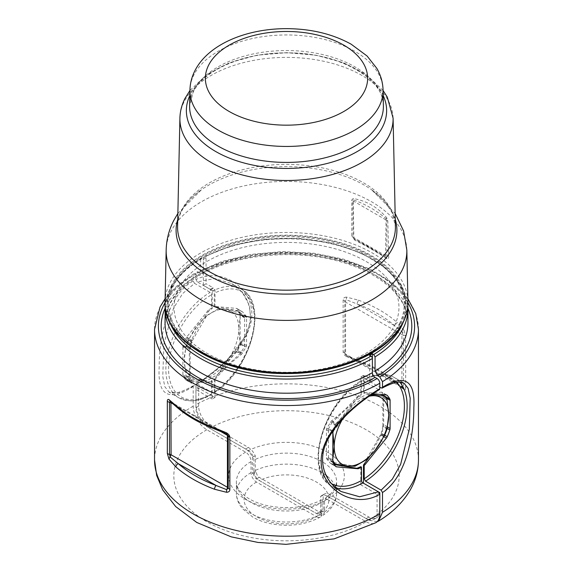 <?xml version="1.0" encoding="UTF-8"?>
<svg xmlns="http://www.w3.org/2000/svg" width="573" height="573" viewBox="0 0 573 573"><rect width="100%" height="100%" fill="white"/><g stroke="black" fill="none" stroke-linecap="round" stroke-linejoin="round"><path stroke-width="0.43" stroke-dasharray="2.87 2.15" d="M370.53 395.234L366.154 394.532L371.368 394.668M387.233 428.368L382.871 425.854L382.871 397.698L381.217 394.102L378.789 394.281M342.704 418.899A38.556 22.261 120 0 1 347.84 411.507A38.556 22.261 -60 0 1 348.398 410.82L335.778 423.776L332.555 421.914L355.002 400.971L366.154 394.532M368.983 396.301A38.556 22.261 -60 0 0 348.398 410.82L355.002 400.971M384.526 396.015L381.94 394.561M384.526 435.53L381.217 433.618L366.154 459.797M381.217 433.618L382.793 426.627L387.033 429.077M382.871 425.854L382.793 426.627M224.609 364.421L217.998 374.262L206.846 380.694L197.9 379.462A38.556 22.261 120 0 0 224.602 364.414L237.731 350.776A42.409 24.489 -60 0 0 240.237 344.323L238.791 328.594A38.556 22.261 -60 0 1 225.16 363.726A38.556 22.261 120 0 1 224.602 364.414M244.478 317.27L240.237 314.828A42.409 24.489 -60 0 0 237.731 311.261L241.04 313.173L244.657 317.9L244.478 346.772L240.445 353.319L217.998 374.262M240.237 314.828L238.791 328.594A38.556 22.261 120 0 0 225.16 309.198A38.556 22.261 120 0 0 198.459 324.254A38.556 22.261 120 0 0 197.9 324.941A38.556 22.261 120 0 0 184.262 360.073A38.556 22.261 120 0 0 197.9 379.462L188.474 379.219L192.07 381.253L206.846 380.694M188.474 339.703L191.783 341.608L206.846 315.429L197.9 324.941L188.474 339.703A42.409 24.489 120 0 0 185.967 346.156L184.262 360.073L185.967 375.652A42.409 24.489 120 0 0 188.474 379.219L192.07 381.253L190.207 378.101L185.967 375.652M191.783 341.608L190.129 349.38L190.207 378.101M328.343 429.177L331.96 422.545L335.269 424.45A42.409 24.489 120 0 0 332.763 430.91L332.705 431.691L328.343 429.177L328.522 457.956L332.555 462.361L355.002 466.236M333.121 462.726L335.778 464.223M328.522 457.956L332.763 460.406A42.409 24.489 120 0 0 332.849 460.556M332.763 460.406L332.705 459.854L328.343 457.333M332.849 459.238L332.705 459.854M332.705 431.691L332.892 432.737M335.269 424.45L335.778 423.776M331.96 422.545L332.555 421.914M206.846 315.429L217.998 308.99L225.16 309.198L237.222 311.01L240.445 312.872L217.998 308.99M241.04 313.173L240.445 312.872L241.04 313.173M386.066 397.963L383.681 396.588L383.681 424.743L381.933 433.639L369.922 456.144M386.539 394.983L381.933 392.326L383.222 394.675M383.502 395.384L383.681 396.588M399.725 382.062A62.65 36.171 120 0 0 394.16 377.428A62.65 36.171 120 0 0 365.56 379.054L364.629 378.939L364.199 379.842L364.199 393.264A3.853 2.228 -60 0 1 365.223 393.071L372.765 393.744M386.345 394.955L381.374 392.082C376.919 392.877 371.283 393.049 364.449 392.62L363.468 392.842L363.468 375.387L365.424 376.518L365.424 375.73L372.378 379.741L372.378 358.497M236.398 351.557L215.283 377.829A3.853 2.228 120 0 1 214.252 378.817L214.252 392.24A60.724 35.06 120 0 0 254.469 319.541A60.724 35.06 120 0 0 214.252 293.276L214.252 306.691A3.853 2.228 120 0 1 215.283 306.498L236.398 308.381A3.853 2.228 -60 0 1 236.964 308.561A3.853 2.228 -60 0 1 237.272 308.811A44.336 25.599 -60 0 1 239.894 312.536A3.853 2.228 -60 0 1 240.151 313.725L240.151 341.88A3.853 2.228 -60 0 1 239.894 343.37A44.336 25.599 -60 0 1 237.272 350.124A3.853 2.228 -60 0 1 236.398 351.557L241.369 354.429C232.051 361.584 223.613 369.535 216.057 378.273L214.982 379.24L214.252 378.817M236.964 308.561L242.558 311.862L246.204 316.174L246.569 317.428L246.569 345.591L246.204 347.016L241.369 354.429M237.272 308.811L242.558 311.862L241.369 311.254L214.252 306.691M404.051 330.356L397.096 322.456L394.675 325.722L356.893 303.912L346.379 299.758L346.45 297.108L358.469 300.152L356.893 303.912A129.061 74.511 180 0 1 394.675 325.722L402.712 332.283L404.051 330.356L405.677 336.022A2.894 1.669 -0 0 0 403.507 335.09L402.712 332.283L401.909 334.625L401.909 386.567L402.869 388.064L402.504 387.885L403.507 387.033L403.507 335.09A2.894 1.669 180 0 1 401.909 334.625L345.569 302.1L346.379 299.758L344.76 301.169L344.853 353.699L346.45 355.468L357.91 360.231L358.469 361.534A131.955 76.18 180 0 1 397.096 383.838L404.051 389.812C405.154 390.32 405.698 389.712 405.677 387.964A2.894 1.669 -0 0 0 403.507 387.033A2.894 1.669 180 0 1 401.909 386.567L345.569 354.042A2.894 1.669 180 0 1 344.76 353.111L346.379 355.453L344.853 353.699M346.45 297.108C344.237 297.237 343.134 298.175 343.141 299.923A2.894 1.669 180 0 1 344.76 301.169A2.894 1.669 180 0 0 345.569 302.1L345.569 354.042L346.379 355.453L356.893 360.575A129.061 74.511 180 0 1 394.675 382.392L402.869 388.064M402.712 387.978L404.051 389.812M343.141 299.923L343.141 351.865C343.127 353.584 344.23 355.145 346.45 356.556L346.45 355.468M403.148 388.215L396.595 382.585C386.324 373.532 373.431 366.083 357.91 360.231L356.893 360.575L394.675 382.392L396.595 382.585L397.096 383.838M346.45 356.556L358.469 361.534M364.199 393.264L363.468 392.842M381.124 388.043L394.818 382.413L403.915 383.058L394.16 377.428C385.693 372.851 375.852 373.36 364.629 378.939M365.56 379.054L379.806 387.276M197.327 384.039L212.891 393.028A62.65 36.171 120 0 0 251.597 337.733A62.65 36.171 120 0 0 241.491 289.286L231.743 283.656L242.544 292.767L249.391 305.309L250.788 319.963L246.354 335.126L224.953 362.867L197.327 384.039L196.346 383.953C219.359 369.735 249.019 343.198 250.365 317.521C250.451 302.336 244.248 291.048 231.743 283.656L214.861 278.514L197.327 281.923L212.891 290.912L214.252 293.276M212.891 393.028L213.879 393.107L214.252 392.24M212.211 399.03L195.923 389.626L198.645 388.05L214.982 397.483A105.06 60.659 -0 0 0 212.211 399.03L212.211 380.923L211.53 380.529A44.336 25.599 -60 0 1 208.909 381.919A3.853 2.228 120 0 1 207.777 382.162L208.551 382.614L209.639 382.341L208.909 381.919M212.211 380.923L209.639 382.341M196.346 383.953L195.959 384.834C220.347 369.75 252.077 341.766 251.855 314.104C252.084 286.264 220.34 267.204 195.959 279.56L195.959 273.958L196.79 272.175L202.563 273.729L203.394 271.953L203.394 257.786L203.809 256.897L206.072 257.757L203.351 259.333L201.99 258.545A1.927 1.11 -120 0 0 201.023 258.452A1.927 1.11 -120 0 0 200.622 259.333A121.447 70.121 -0 0 0 165.053 308.911M197.327 281.923L195.959 279.56M418.455 460.019A131.955 76.18 -0 0 0 338.772 390.07A131.955 76.18 -0 0 0 195.959 404.602L195.959 384.834M212.211 308.525L211.53 308.131A44.336 25.599 -60 0 0 208.909 309.764A3.853 2.228 120 0 0 207.777 310.831L186.655 337.103A3.853 2.228 120 0 0 185.781 338.536L191.067 341.594L191.626 339.975C196.081 330.005 201.717 320.436 208.551 311.282L212.211 308.525L212.211 291.206L210.248 290.074L210.248 289.286L203.351 285.304L206.072 283.728L206.072 257.757M377.134 521.702L368.854 520.155L330.027 497.744A57.83 33.392 -0 0 0 327.391 452.147A57.83 33.392 -0 0 0 248.424 450.629L209.596 428.21C201.316 422.502 196.768 414.63 195.959 404.602M324.562 511.904A50.123 28.937 -0 0 0 336.623 493.074A50.123 28.937 -0 0 0 307.45 466.787A50.123 28.937 -0 0 0 253.889 471.099C254.219 475.117 256.045 478.269 259.361 480.554L319.089 515.041L323.122 515.328L324.562 511.904L324.562 500.881L326.016 497.45L330.027 497.744M253.889 471.099L253.889 460.083C253.56 456.065 251.74 452.914 248.424 450.629M335.728 466.422L330.442 463.371L326.796 459.052L326.431 457.798L326.431 429.643L326.796 428.217L331.631 420.804C340.949 413.642 349.387 405.691 356.943 396.953L357.717 397.404A3.853 2.228 120 0 1 358.856 396.337A44.336 25.599 -60 0 1 361.47 394.697L360.789 394.303L360.789 376.991A105.06 60.659 -0 0 0 363.468 375.387M356.943 396.953L360.789 394.303M394.41 325.622A112.458 64.928 -0 0 0 318.165 245.036A112.458 64.928 -0 0 0 178.59 289.064A112.458 64.928 -0 0 0 254.835 369.642A112.458 64.928 -0 0 0 394.41 325.622M378.452 491.856L363.468 483.204A105.06 60.659 -0 0 1 360.789 484.808L377.077 494.213L379.405 492.873M377.077 494.213L377.077 512.312L379.806 510.744L379.806 494.213M379.806 510.744A15.421 8.903 -120 0 1 376.611 517.799A15.421 8.903 -120 0 1 368.897 517.039L330.12 494.649A11.567 6.675 -120 0 0 324.339 494.076A11.567 6.675 -120 0 0 323.186 495.079L323.186 511.109A48.182 27.819 180 0 1 320.572 512.742L319.218 511.961A3.853 2.228 -120 0 0 321.145 512.155A3.853 2.228 -120 0 0 321.94 510.385L323.186 511.109M321.94 510.385L319.218 511.961L259.24 477.33A3.853 2.228 -120 0 1 256.511 472.61L253.782 474.186A3.853 2.228 -120 0 0 256.511 478.906L316.489 513.537A3.853 2.228 -120 0 0 318.416 513.723A3.853 2.228 -120 0 0 319.218 511.961L316.489 513.537M198.645 388.05L198.645 406.15A15.421 8.903 -120 0 0 209.553 425.037L248.331 447.427A11.567 6.675 -120 0 1 255.264 455.864L255.264 471.894L256.511 472.61M214.982 397.483L214.982 379.24M368.897 517.039L366.176 518.608A15.421 8.903 -120 0 0 373.883 519.374A15.421 8.903 -120 0 0 377.077 512.312M366.176 518.608L327.391 496.218A11.567 6.675 -120 0 0 321.611 495.652A11.567 6.675 -120 0 0 320.572 496.519L320.572 512.742M323.186 495.079L320.572 496.519M255.264 455.864L252.428 457.175A11.567 6.675 -120 0 0 245.609 449.003L206.824 426.613L209.553 425.037M195.923 389.626L195.923 407.725A15.421 8.903 -120 0 0 206.824 426.613M365.424 375.73A107.831 62.256 180 0 1 362.752 377.335L369.649 381.317L372.378 379.741M369.649 381.317L369.649 355.346M210.248 289.286A107.831 62.256 180 0 1 213.027 287.746L206.072 283.728M203.351 285.304L203.351 259.333M214.982 307.114L214.982 289.666L213.027 288.534L213.027 287.746M215.119 429.177A2.894 1.289 110.6 0 0 216.107 428.819L226.621 433.947A2.894 1.669 -60 0 1 226.829 434.033L170.933 402.017M176.369 406.78L176.405 406.809A2.894 1.977 131.6 0 0 178.325 407.009L170.016 401.301M228.147 435.695L226.829 434.033A2.894 1.669 -60 0 1 227.13 434.305M256.511 482.058A42.409 24.489 -0 0 0 256.511 516.681A42.409 24.489 -0 0 0 316.489 516.681L256.511 482.058A7.714 4.455 60 0 1 251.06 472.61L251.06 461.594A7.714 4.455 60 0 0 245.609 452.147L206.824 429.757A19.274 11.131 60 0 1 193.194 406.15L193.194 386.474L193.595 385.593L194.555 385.686L179.156 392.584L169.085 392.168L164.816 386.682L162.761 376.454L163.928 344.137L173.469 308.367L182.551 293.684L194.555 283.377L210.162 292.388A1.927 1.11 -120 0 1 211.53 294.751L211.53 308.131M193.194 386.474C168.899 401.945 157.554 395.656 159.172 367.615C158.914 338.908 167.538 294.959 193.194 281.014L193.194 275.506A131.955 76.18 -0 0 0 154.545 329.375M226.621 433.947L228.24 436.282M183.159 345.29A3.853 2.228 120 0 0 182.902 346.78L189.319 350.483L189.47 348.928L183.159 345.29A44.336 25.599 -60 0 1 185.781 338.536M189.47 348.928L191.067 341.594M182.902 346.78L182.902 374.935A3.853 2.228 120 0 0 183.159 376.124L189.47 379.77L189.319 350.483M189.47 379.77L191.067 382.907L185.781 379.849A44.336 25.599 -60 0 1 183.159 376.124M193.194 281.014L194.555 283.377M200.622 259.333L200.622 273.5A3.853 2.228 -120 0 1 199.827 275.262A3.853 2.228 -120 0 1 197.9 275.076L195.923 273.93A3.853 2.228 -120 0 0 193.989 273.744A3.853 2.228 -120 0 0 193.194 275.506M210.162 394.697A62.65 36.171 -60 0 1 178.84 397.805L189.398 400.864C196.295 401.186 203.537 399.166 211.129 394.797A1.927 1.11 -120 0 1 210.162 394.697L194.555 385.686M316.489 516.681A7.714 4.455 -120 0 0 320.343 517.068A7.714 4.455 -120 0 0 321.94 513.537L321.94 502.521A7.714 4.455 -120 0 1 323.537 498.99C307.092 507.664 288.026 509.82 266.345 505.443C257.778 503.359 250.838 500.351 245.502 496.404L239.715 490.853C237.372 487.623 236.262 484.686 236.377 482.058A50.123 28.937 -0 0 0 267.319 508.788A50.123 28.937 -0 0 0 321.94 502.521M245.609 452.147A57.83 33.392 -0 0 0 245.609 499.37A57.83 33.392 -0 0 0 327.391 499.37A7.714 4.455 -120 0 0 323.537 498.99M327.391 499.37L366.176 521.759A19.274 11.131 -120 0 0 375.816 522.712M379.405 389.64L378.445 389.54L350.182 410.39L327.419 438.531L322.355 454.06L323.387 469.187L330.213 482.165L341.257 491.577L331.509 485.947A62.65 36.171 -60 0 1 321.904 435.738A62.65 36.171 -60 0 1 362.838 380.529A1.927 1.11 -120 0 0 361.871 380.436A1.927 1.11 -120 0 0 361.47 381.317L361.47 394.697M378.445 389.54L362.838 380.529M211.129 394.797A1.927 1.11 -120 0 0 211.53 393.909A60.724 35.06 -60 0 1 168.591 369.119A60.724 35.06 -60 0 1 211.53 294.751M185.781 379.849A3.853 2.228 120 0 0 186.089 380.1A3.853 2.228 120 0 0 186.655 380.279L207.777 382.162M186.655 380.279L191.626 383.144C196.081 382.356 201.717 382.177 208.551 382.614M211.53 380.529L211.53 393.909M333.873 429.65A44.336 25.599 -60 0 1 335.728 425.109L330.442 422.057M357.717 397.404L336.602 423.676A3.853 2.228 120 0 0 335.728 425.109M362.752 377.335L362.752 378.123L360.789 376.991M252.428 457.175L252.428 473.405L253.782 474.186M360.789 484.808L360.789 466.709M334.217 464.531L330.442 463.371L336.036 466.673M351.786 235.768L351.758 200.02L353.204 198.53C366.591 200.829 377.786 207.29 386.804 217.926L387.806 220.827L388.709 257.084C388.644 258.752 388.064 259.304 386.968 258.738C378.252 252.929 367.443 246.698 354.558 240.03L351.786 235.768L354.408 238.962L369.929 247.321L386.044 257.227L386.897 256.382L353.835 237.652L353.255 201.03A2.894 1.669 -60 0 1 353.448 199.905L353.204 198.53M386.804 217.926L386.245 218.843A2.894 1.669 -60 0 0 386.052 219.968L385.471 255.916A2.894 1.669 120 0 0 386.044 257.227L354.408 238.962A2.894 1.669 -60 0 1 353.835 237.652L353.054 236.842L352.746 200.657L386.052 219.968L386.732 220.283L386.245 218.843C376.382 210.463 365.445 204.146 353.448 199.905L352.746 200.657L351.758 200.02M387.806 220.827L386.732 220.283L386.897 256.382L388.709 257.084M354.408 238.962L354.558 240.03M386.044 257.227L386.968 258.738M252.428 473.405A48.182 27.819 180 0 1 255.264 471.894M214.982 289.666A105.06 60.659 -0 0 0 212.211 291.206M213.027 288.534A107.831 62.256 -0 0 0 210.248 290.074M362.752 378.123A107.831 62.256 -0 0 0 365.424 376.518M382.793 397.132L387.033 399.574M387.233 400.212L382.871 397.698M384.161 436.289L380.93 434.427M240.445 353.319L237.222 351.457M185.967 346.156L190.207 348.606M190.129 349.38L185.767 346.858M190.129 377.535L185.767 375.014M332.763 430.91L328.522 428.461M241.04 352.689L237.731 350.776M240.237 344.323L244.478 346.772M244.657 346.056L240.295 343.535M244.657 317.9L240.295 315.379M192.07 340.806L188.839 338.944M387.541 426.971L383.681 424.743M387.219 428.432L383.53 426.298M384.662 435.215L381.933 433.639M383.931 436.733L381.374 435.258M384.569 396.065L383.53 395.463M365.223 393.071L364.449 392.62M216.057 378.273L215.283 377.829M242.558 353.176L237.272 350.124M246.204 347.016L239.894 343.37M246.569 345.591L240.151 341.88M246.569 317.428L240.151 313.725M246.204 316.174L239.894 312.536M216.057 306.949L215.283 306.498M241.369 311.254L236.398 308.381M405.677 387.964L405.677 336.022M343.141 351.865A2.894 1.669 180 0 1 344.76 353.111M358.469 300.152A131.955 76.18 180 0 1 397.096 322.456M396.81 382.334A60.724 35.06 120 0 0 364.199 379.842M213.879 393.107C250.251 371.462 269.675 303.053 241.491 289.286A62.65 36.171 120 0 0 212.891 290.912M418.455 329.375A131.955 76.18 -0 0 0 338.772 259.426A131.955 76.18 -0 0 0 195.959 273.958M209.639 310.186L208.909 309.764M368.854 520.155A112.68 65.057 -0 0 0 366.176 429.757A112.68 65.057 -0 0 0 209.596 428.21M324.562 500.881A50.123 28.937 -0 0 0 336.623 482.058A50.123 28.937 -0 0 0 307.45 455.764A50.123 28.937 -0 0 0 253.889 460.083M319.089 515.041A42.409 24.489 -0 0 0 316.489 482.058A42.409 24.489 -0 0 0 259.361 480.554M407.947 302.709A128.101 73.96 -0 0 0 198.688 272.383M358.856 396.337L358.125 395.914M403.048 322.642A119.521 69.004 -0 0 0 345.949 247.479A119.521 69.004 -0 0 0 204.754 256.998M201.99 258.545A119.521 69.004 -0 0 0 169.952 322.642M407.947 308.911A121.447 70.121 -0 0 0 334.754 244.571A121.447 70.121 -0 0 0 203.394 257.786M202.563 273.729C239.829 252.851 301.642 248.489 346.722 263.687C384.684 275.728 408.506 299.901 407.947 323.079A121.447 70.121 -0 0 0 334.754 258.738A121.447 70.121 -0 0 0 203.394 271.953M407.947 308.417A125.301 72.341 -0 0 0 200.665 273.522M327.391 496.218L330.12 494.649M256.511 478.906L259.24 477.33M248.331 447.427L245.609 449.003M198.645 406.15L195.923 407.725M219.882 431.003L173.512 404.23M216.107 428.819L178.325 407.009A129.061 74.511 180 0 0 216.107 428.819M193.194 406.15A131.955 76.18 -0 0 0 154.545 460.019M186.655 337.103L191.626 339.975M207.777 310.831L208.551 311.282M182.902 374.935L189.319 378.638M195.923 273.93A128.101 73.96 -0 0 0 165.053 302.709M197.9 275.076A125.301 72.341 -0 0 0 165.053 308.417M200.622 273.5A121.447 70.121 -0 0 0 165.053 323.079C165.296 305.022 176.892 289.079 199.827 275.262M193.595 385.593C184.943 390.542 178.275 393.071 173.576 393.164L169.085 392.168L178.84 397.805A62.65 36.171 -60 0 1 169.236 347.596A62.65 36.171 -60 0 1 210.162 292.388M251.06 472.61A50.123 28.937 -0 0 0 236.377 493.074A50.123 28.937 -0 0 0 267.319 519.811A50.123 28.937 -0 0 0 321.94 513.537M251.06 461.594A50.123 28.937 -0 0 0 236.377 482.058L236.377 493.074C236.413 497.206 237.501 501.11 239.643 504.77L242.336 508.595L253.051 517.29C258.559 520.37 264.805 522.576 271.795 523.908C289.866 526.988 306.046 524.71 320.343 517.068M206.824 429.757A112.68 65.057 -0 0 0 206.824 521.759A112.68 65.057 -0 0 0 366.176 521.759M335.907 487.852A62.65 36.171 -60 0 1 331.509 485.947C302.336 471.78 324.239 400.069 361.871 380.436M333.106 462.698L326.796 459.052M326.431 457.798L332.849 461.509M326.431 429.643L332.849 433.346M326.796 428.217L333.106 431.856M331.631 420.804L336.602 423.676M331.731 483.834A60.724 35.06 -60 0 1 321.639 435.394A60.724 35.06 -60 0 1 361.47 381.317M331.631 463.98L335.57 466.25M383.05 90.004A96.558 55.746 0 0 0 299.643 35.469A96.558 55.746 0 0 0 193.846 74.999A96.558 55.746 0 0 0 189.95 90.004M193.524 90.727A96.894 55.939 180 0 1 299.686 51.054A96.894 55.939 180 0 1 383.387 105.79C384.949 79.733 339.295 52.036 286.937 52.902C244.041 52.229 203.229 70.422 193.13 92.325L189.613 105.79A96.894 55.939 180 0 1 193.524 90.727M383.172 95.569A100.132 57.809 180 0 0 287.589 52.831A100.132 57.809 180 0 0 190.422 94.359A100.132 57.809 0 0 0 189.828 95.569M393.092 118.188A106.599 61.547 0 0 0 301.011 57.973A106.599 61.547 0 0 0 184.212 101.622A106.599 61.547 0 0 0 179.908 118.188M177.866 213.435L201.531 189.663C192.163 196.26 185.516 203.429 181.598 211.179C179.027 216.265 177.694 221.379 177.587 226.507A108.92 62.88 180 0 1 181.985 209.575A108.92 62.88 180 0 1 301.326 164.981A108.92 62.88 180 0 1 395.413 226.507L392.061 212.526L384.068 200.629L371.469 189.663A110.41 63.746 0 0 0 201.531 189.663A110.41 63.746 0 0 0 180.559 212.418A110.41 63.746 0 0 0 177.745 219.38M395.255 219.38A110.41 63.746 0 0 0 371.469 189.663L395.134 213.435M406.837 250.057A120.344 69.476 0 0 0 302.881 182.078A120.344 69.476 0 0 0 171.026 231.356A120.344 69.476 0 0 0 166.163 250.057M165.06 301.727A121.447 70.121 180 0 1 169.966 282.847A121.447 70.121 180 0 1 303.031 233.125A121.447 70.121 180 0 1 407.94 301.727M171.814 284.767A119.521 69.004 0 0 0 252.851 370.409A119.521 69.004 0 0 0 401.186 323.623A119.521 69.004 0 0 0 320.149 237.981A119.521 69.004 0 0 0 171.814 284.767M399.424 323.774A117.687 67.943 0 0 0 319.634 239.442A117.687 67.943 0 0 0 173.576 285.512A117.687 67.943 0 0 0 175.632 327.434A117.687 67.943 0 0 0 286.5 372.586A117.687 67.943 0 0 0 397.368 327.434A117.687 67.943 0 0 0 399.424 323.774M400.262 323.466A118.554 68.445 0 0 0 319.877 238.511A118.554 68.445 0 0 0 172.738 284.924A118.554 68.445 0 0 0 253.123 369.872A118.554 68.445 0 0 0 400.262 323.466M382.091 394.575L381.117 394.009M191.883 381.217L188.617 379.333M333.149 462.783L332.168 462.218M240.832 313.016L237.566 311.132M386.911 395.126L381.74 392.14M346.171 355.36L402.504 387.885M326.016 497.45C331.022 493.962 334.224 490.445 335.606 486.907L336.623 482.058L336.623 493.074C336.738 501.282 332.233 508.695 323.122 515.328M407.876 298.676L392.011 282.475L370.194 269.095L343.65 259.175L313.861 253.237L282.518 251.597L251.397 254.348L222.274 261.324L196.79 272.175M407.833 305.767L401.336 285.755L385.572 267.799L361.914 253.252L332.247 243.181L298.92 238.354L264.597 239.142L232.029 245.48L203.809 256.897M376.611 517.799L373.883 519.374M324.339 494.076L321.611 495.652M321.145 512.155L318.416 513.723M193.989 273.744L177.523 285.325L165.124 298.676M201.023 258.452L186.583 268.508L175.539 279.996L168.304 292.559L165.167 305.767M186.089 380.1L191.26 383.086M383.058 90.498L366.24 74.583L343.342 62.658L316.074 55.216L286.5 52.68L256.926 55.216L229.658 62.658L206.76 74.583L189.942 90.498M385.822 257.098L354.673 239.113M353.297 237.781L354.307 238.898A2.894 2.894 0 0 1 353.297 237.781M175.632 327.434C192.27 355.21 238.447 373.596 286.514 373.331C334.575 373.596 380.737 355.203 397.368 327.434C382.205 353.161 337.318 372.063 289.766 372.436C239.987 373.682 191.439 354.401 175.632 327.434"/><path stroke-width="0.86" d="M342.704 418.899A38.556 22.261 120 0 0 334.209 446.639A38.556 22.261 120 0 0 347.84 466.035A38.556 22.261 120 0 0 374.541 450.98A38.556 22.261 120 0 0 375.1 450.292A38.556 22.261 120 0 0 388.738 415.16L387.033 399.574A42.409 24.489 -60 0 0 384.526 396.015L370.53 395.234M378.789 394.281L371.368 394.668M368.983 396.301A38.556 22.261 -60 0 1 375.1 395.764A38.556 22.261 120 0 1 388.738 415.16L387.033 429.077A42.409 24.489 -60 0 1 384.526 435.53L375.1 450.292L366.154 459.797L355.002 466.236L347.84 466.035L335.778 464.223M384.526 396.015L381.94 394.561M332.849 460.556A42.409 24.489 120 0 0 335.269 463.965L333.121 462.726M332.892 432.737L334.209 446.639L332.705 459.854M372.765 393.744L386.345 394.955A3.853 2.228 -60 0 1 386.911 395.126A3.853 2.228 -60 0 1 387.219 395.377A44.336 25.599 -60 0 1 389.841 399.102A3.853 2.228 -60 0 1 390.098 400.298L390.098 428.454A3.853 2.228 -60 0 1 389.841 429.943A44.336 25.599 -60 0 1 387.219 436.69A3.853 2.228 -60 0 1 386.345 438.13L365.223 464.395A3.853 2.228 -60 0 1 364.199 465.391L363.468 464.968L369.922 456.144M383.222 394.675L383.502 395.384M379.806 387.276L382.076 388.143C389.697 384.053 395.585 382.026 399.753 382.062L403.915 383.058L408.098 388.351L410.175 398.135L409.308 429.206L400.656 464.309L392.319 479.164L381.124 490.159L365.56 481.17L364.199 478.806A60.724 35.06 120 0 0 400.104 430.23A60.724 35.06 120 0 0 396.81 382.334M381.124 490.159L382.492 492.529C406.25 477.08 413.978 435.236 413.828 407.618C415.339 380.529 404.896 373.739 382.492 387.248L382.492 381.647L379.763 376.927L377.786 375.788A125.301 72.341 -0 0 0 407.947 308.417M382.076 388.143L382.492 387.248M364.199 465.391L364.199 478.806M377.134 521.702L378.646 521.029L382.492 512.291L382.492 492.529M358.856 468.485A44.336 25.599 -60 0 0 361.47 467.102L360.789 466.709L356.943 468.284L357.717 468.735A3.853 2.228 -60 0 0 358.856 468.485L358.125 468.069M165.167 305.767L165.053 323.079A121.447 70.121 -0 0 0 240.023 387.864A121.447 70.121 -0 0 0 372.378 372.665L372.378 358.497A1.927 1.11 -120 0 0 371.01 356.134L369.649 355.346L372.378 353.77L373.696 354.537A119.521 69.004 -0 0 0 403.048 322.642M377.786 375.788L375.057 371.06L375.057 356.893L373.696 354.537M379.405 492.873L379.806 492.637L379.806 494.213L378.445 491.856L362.838 482.846A1.927 1.11 60 0 1 361.47 480.482A60.724 35.06 -60 0 1 331.731 483.834M378.452 491.856L379.806 492.637M363.468 483.204L363.468 464.968M165.053 308.911A121.447 70.121 -0 0 0 240.023 373.696A121.447 70.121 -0 0 0 372.378 358.497L372.378 353.77M170.933 402.017L171.091 454.776L168.949 459.037L167.323 453.372A2.894 1.669 -0 0 0 169.493 454.303A2.894 1.669 180 0 1 171.091 454.776L227.431 487.301A2.894 1.669 -60 0 1 226.621 489.643L216.107 485.481A2.894 1.289 110.6 0 0 214.531 489.242A131.955 76.18 180 0 1 175.904 466.945L168.949 459.037M175.904 405.555A2.894 1.977 131.6 0 0 176.405 406.809C186.676 415.862 199.569 423.318 215.09 429.17A2.894 1.289 110.6 0 1 214.531 427.859A131.955 76.18 180 0 1 175.904 405.555L168.949 399.582L170.288 401.422L169.493 402.361A2.894 1.669 180 0 1 171.091 402.833L173.512 404.23M227.13 434.305A2.894 1.669 -60 0 1 227.431 435.358L219.882 431.003M214.531 427.859L226.55 432.837L226.55 433.926L215.09 429.163A2.894 1.289 110.6 0 0 215.119 429.177M168.949 399.582C167.846 399.073 167.302 399.689 167.323 401.429L169.493 402.361L169.493 454.303L170.288 457.118L178.325 463.672A2.894 1.977 131.6 0 0 175.904 466.945M379.806 513.888A131.955 76.18 -0 0 1 236.004 530.405A131.955 76.18 -0 0 1 154.545 460.019L156.644 475.382L162.711 489.872L175.639 506.525L196.754 522.461L231.213 536.858L257.965 542.43L286.013 544.35L334.131 538.864L375.816 522.712A19.274 11.131 -120 0 0 379.806 513.888L379.806 494.213C355.145 509.318 320.909 490.116 321.145 461.129C320.901 432.429 355.153 403.277 379.806 388.759L379.806 383.244A3.853 2.228 -120 0 0 377.077 378.524L375.1 377.385A3.853 2.228 -120 0 1 372.378 372.665M226.55 432.837C228.763 434.248 229.866 435.809 229.859 437.536L229.859 489.478C229.873 491.219 228.77 492.157 226.55 492.293L214.531 489.242M226.55 433.926L229.859 437.536M229.859 489.478L228.24 488.225L228.24 436.282L227.431 435.358L227.431 487.301A2.894 1.669 180 0 1 228.24 488.225L226.621 489.643L226.55 492.293M379.806 388.759L379.405 389.64C360.954 400.334 336.817 420.603 327.512 440.265C316.762 460.613 324.626 482.445 341.257 491.577L359.622 496.777L378.445 491.856M335.57 466.25L336.602 466.845A3.853 2.228 120 0 1 336.036 466.673A3.853 2.228 120 0 1 335.728 466.422A44.336 25.599 -60 0 1 333.106 462.698A3.853 2.228 120 0 1 332.849 461.509L332.849 433.346A3.853 2.228 120 0 1 333.106 431.856A44.336 25.599 -60 0 1 333.873 429.65M361.47 467.102L361.47 480.482M336.602 466.845L357.717 468.735M334.217 464.531L356.943 468.284M390.098 428.454L387.541 426.971M390.098 400.298L386.066 397.963M389.841 429.943L387.219 428.432M387.219 436.69L384.662 435.215M365.223 464.395L364.449 463.951M386.345 438.13L383.931 436.733M387.219 395.377L386.539 394.983M389.841 399.102L384.569 396.065M365.56 481.17A62.65 36.171 120 0 0 402.511 431.548A62.65 36.171 120 0 0 399.725 382.062M382.492 381.647A131.955 76.18 -0 0 0 418.455 329.375L415.762 313.632L407.876 298.676M382.492 512.291A131.955 76.18 -0 0 0 418.455 460.019L418.455 329.375M379.763 376.927A128.101 73.96 -0 0 0 407.947 302.709M169.952 322.642A119.521 69.004 -0 0 0 253.366 373.639A119.521 69.004 -0 0 0 371.01 356.134M375.057 356.893A121.447 70.121 -0 0 0 407.947 308.911L407.833 305.767M375.057 371.06A121.447 70.121 -0 0 0 407.947 323.079L407.947 308.911M167.323 453.372L167.323 401.429M216.107 485.481L178.325 463.672A129.061 74.511 180 0 0 216.107 485.481M154.545 460.019L154.545 329.375A131.955 76.18 -0 0 0 236.004 399.761A131.955 76.18 -0 0 0 379.806 383.244M165.053 302.709A128.101 73.96 -0 0 0 219.051 389.103A128.101 73.96 -0 0 0 377.077 378.524M165.053 308.417A125.301 72.341 -0 0 0 224.552 389.117A125.301 72.341 -0 0 0 375.1 377.385M362.838 482.846A62.65 36.171 -60 0 1 335.907 487.852M364.356 91.508A81.137 46.843 0 0 0 309.341 33.37A81.137 46.843 0 0 0 208.644 65.136A81.137 46.843 0 0 0 263.659 123.274A81.137 46.843 0 0 0 364.356 91.508M189.95 90.004A96.558 55.746 0 0 0 272.175 145.829A96.558 55.746 0 0 0 379.154 106.392A96.558 55.746 0 0 0 383.05 90.004L383.387 105.79A96.894 55.939 180 0 1 379.476 122.228A96.894 55.939 180 0 1 272.132 161.801A96.894 55.939 180 0 1 189.613 105.79L189.95 90.004C190.129 83.271 191.776 76.846 194.899 70.737C208.35 44.2 246.204 28.815 285.719 28.65C310.545 28.657 332.354 33.828 351.142 44.185L367.1 56.025L376.798 68.337C380.744 75.113 382.828 82.34 383.05 90.004M189.828 95.569A100.132 57.809 0 0 0 259.354 166.277A100.132 57.809 0 0 0 382.578 126.912A100.132 57.809 180 0 0 383.172 95.569M189.942 90.498L184.993 98.427C181.784 104.737 180.087 111.32 179.908 118.188A106.599 61.547 0 0 0 270.685 179.815A106.599 61.547 0 0 0 388.788 136.274A106.599 61.547 0 0 0 393.092 118.188L387.312 97.116L383.058 90.498M393.092 118.188L395.413 226.507A108.92 62.88 180 0 1 391.015 244.986A108.92 62.88 180 0 1 270.349 289.472A108.92 62.88 180 0 1 177.587 226.507L179.908 118.188M177.745 219.38A110.41 63.746 0 0 0 261.41 292.438A110.41 63.746 0 0 0 392.441 248.31A110.41 63.746 0 0 0 395.255 219.38M166.163 250.057A120.344 69.476 0 0 0 268.651 319.627A120.344 69.476 0 0 0 401.974 270.477A120.344 69.476 0 0 0 406.837 250.057L407.94 301.727A121.447 70.121 180 0 1 403.034 322.334A121.447 70.121 180 0 1 268.486 371.934A121.447 70.121 180 0 1 165.06 301.727L166.163 250.057C166.449 239.7 168.942 229.909 173.64 220.698L177.866 213.435M384.383 395.893L382.091 394.575M335.434 464.101L333.149 462.783M378.646 521.029C392.555 512.584 403.127 502.163 410.361 489.765C415.676 480.418 418.376 470.505 418.455 460.019M169.852 401.186L176.405 406.809M165.124 298.676L160.01 307.071L154.545 329.375M395.134 213.435L403.585 230.912L406.837 250.057M407.94 301.727C408.076 308.962 406.4 316.031 402.905 322.921C388.63 352.481 339.259 373.782 287.245 373.553C221.901 374.721 162.746 340.813 165.06 301.727"/></g></svg>

